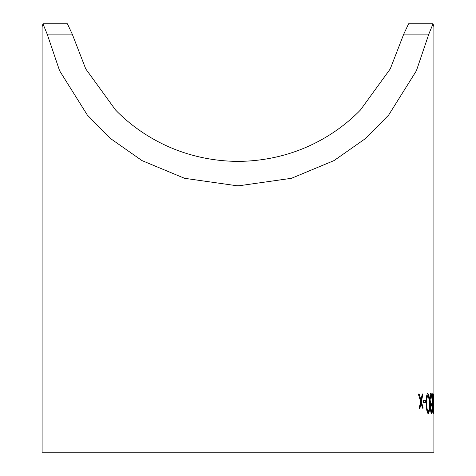 <?xml version="1.0" encoding="UTF-8"?>
<svg xmlns="http://www.w3.org/2000/svg" width="476" height="476" viewBox="0 0 476 476"><rect width="100%" height="100%" fill="white"/><g stroke="black" fill="none" stroke-linecap="round" stroke-linejoin="round"><path stroke-width="0.71" d="M428.817 34.129L433.041 23.8L433.892 26.757L433.892 452.2L42.108 452.2L42.108 26.757L42.959 23.8L47.178 34.129L59.619 70.799L87.316 115.019L110.349 138.439L141.997 160.602L184.551 178.304L236.792 185.735L239.208 185.735L291.449 178.304L334.003 160.602L365.651 138.439L388.684 115.019L416.381 70.799L428.817 34.129L403.743 34.135L390.255 68.913L360.415 110.039C338.906 132.227 297.94 160.894 238 161.406C178.06 160.894 137.094 132.227 115.585 110.039L85.745 68.913L72.257 34.135L67.413 23.806L43.013 23.806M433.606 400.286L433.868 402.285L433.577 400.286M432.315 403.529C432.208 397.936 432.416 394.527 432.94 393.301C433.374 394.556 433.577 397.966 433.541 403.523C433.636 409.086 433.499 412.496 433.13 413.763C432.636 412.531 432.363 409.122 432.315 403.529M430.947 395.312L430.12 399.441C430.334 402.398 430.715 403.767 431.268 403.547L431.298 405.54L430.482 408.735L431.214 411.782L432.053 408.777L431.244 413.781L430.149 408.729L430.512 404.725L429.78 399.608C429.846 395.615 430.221 393.515 430.911 393.313C431.53 393.658 431.899 395.568 432.018 399.049L431.494 396.359L430.655 395.318L430.12 399.441M426.294 403.606C426.038 398.013 426.532 394.598 427.769 393.354C428.959 394.598 429.536 398.001 429.501 403.559C429.757 409.116 429.334 412.531 428.239 413.811C426.996 412.597 426.341 409.193 426.294 403.606M423.438 400.417L425.711 400.375L425.77 402.375L423.503 402.41L423.438 400.417M418.333 394.039L419.13 394.021L420.98 400.155L422.283 393.95L422.974 393.938L421.397 401.607L423.194 408.158L422.504 408.176L421.082 403.071L419.921 408.229L419.142 408.247L420.659 401.625L418.333 394.039M432.987 23.806L408.587 23.806L403.743 34.135M420.98 400.155L419.13 394.021M418.856 394.033L418.059 394.051M419.648 408.235L421.082 403.071M422.914 408.17L421.397 401.607M421.123 401.619L422.974 393.938M422.694 393.944L422.004 393.961M425.49 402.381L425.431 400.387L423.164 400.423M427.96 413.817C429.055 412.537 429.471 409.122 429.215 403.565C429.251 398.007 428.674 394.604 427.484 393.366M428.192 411.817L427.906 411.823C426.972 410.681 426.502 407.944 426.484 403.612L426.55 398.715L427.811 395.354C428.733 396.496 429.173 399.233 429.126 403.571C429.352 407.896 429.037 410.645 428.192 411.817C427.258 410.675 426.782 407.938 426.764 403.606L426.829 398.709L427.811 395.354M431.214 411.782L430.197 408.741L431.012 405.546L430.976 403.547C430.423 403.773 430.042 402.404 429.834 399.447M431.619 397.168L430.744 393.473M431.107 413.608L431.69 410.395M433.065 395.562L432.791 393.598M432.976 413.43L433.172 411.609M432.41 396.246L432.958 395.3L433.434 403.529L433.112 411.764L432.613 411.08M433.112 411.764L432.523 403.535L432.958 395.3M433.6 399.435L433.886 396.651M433.892 400.911L433.892 399.435M47.178 34.129L72.257 34.129"/></g></svg>
